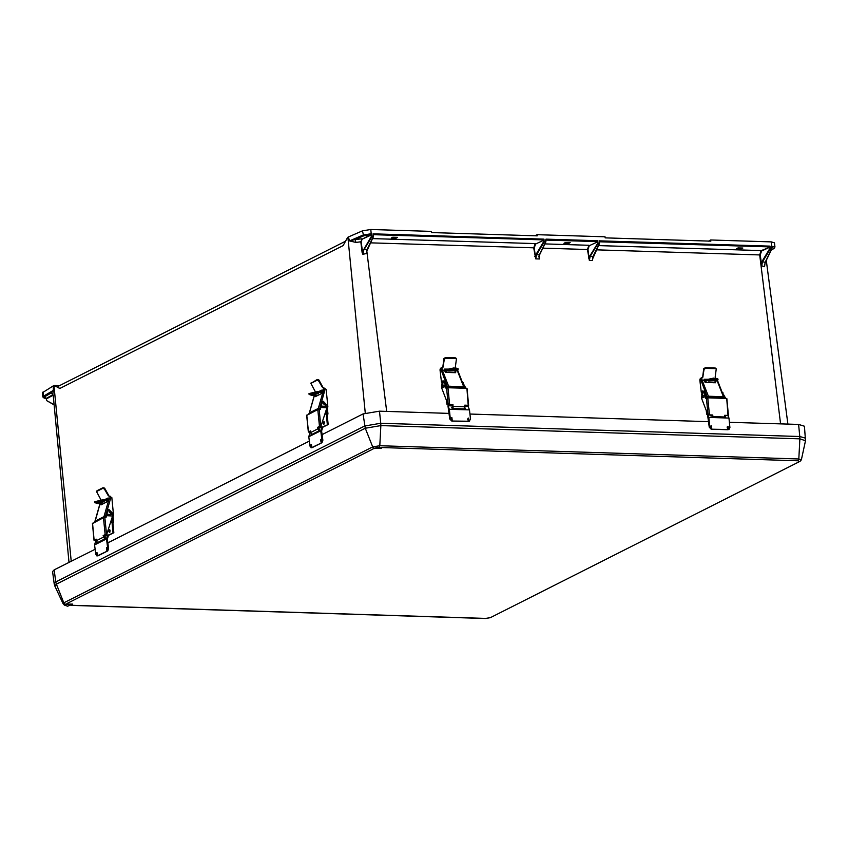 <?xml version="1.0" encoding="UTF-8"?>
<svg xmlns="http://www.w3.org/2000/svg" width="848" height="848" viewBox="0 0 848 848"><rect width="100%" height="100%" fill="white"/><g stroke="black" fill="none" stroke-linecap="round" stroke-linejoin="round"><path stroke-width="1.27" d="M71.211 561.323L54.007 386.72L52.841 394.14L50.636 393.218L52.809 394.14M544.84 243.917L588.915 245.273L587.41 249.566L589.413 260.463L590.123 256.573L597.808 243.758L597.692 240.747L597.056 242.093L589.286 245.676L587.94 249.471L589.413 260.463L592.434 260.559L593.049 256.647M588.47 258.089L597.946 242.994L599.335 243.037L599.229 243.8L592.953 256.658L592.434 260.559L592.678 258.205M372.505 238.585L535.226 243.62L533.731 247.902L535.724 258.799L536.445 254.909L544.13 242.093L544.003 239.083L543.367 240.429L535.597 244.012L534.251 247.807L535.724 258.799L539.392 258.916L539.063 256.181M539.36 258.852L538.999 256.509L539.36 258.852M565.436 242.549L563.899 243.376L568.669 243.482L570.206 242.655L565.436 242.549M392.772 237.217L391.225 238.034L395.995 238.14L397.542 237.313L392.772 237.217M738.11 247.892L736.573 248.718L741.343 248.814L742.88 247.998L738.11 247.892M324.201 423.915L324.296 421.944M109.901 532.109L109.996 530.127L109.869 532.141M59.519 385.596L54.134 385.427L59.837 388.511L57.993 387.197L58.035 386.349L345.454 241.309M347.659 237.334L343.09 245.57L59.837 388.511M53.498 387.006L54.24 386.603L53.869 385.554L42.4 392.762L42.877 396.981L43.502 396.239L46.587 398.825L52.947 395.285M534.95 235.744L537.091 234.663L605.037 236.762L605.175 237.917L710.783 241.182L710.656 240.037L771.351 241.913L774.447 242.814L774.934 247.033L771.415 246.121L771.351 241.913M365.255 413.103L348.03 238.309L348.613 238.034L349.715 240.8L362.912 235.055L371.254 233.741L370.777 229.522L431.473 231.398L431.611 232.553L537.219 235.818L537.091 234.663M46.015 398.422L46.587 398.825M46.29 398.581L46.523 400.129M53.827 404.443L46.788 400.669L46.099 398.465L52.894 394.712M46.788 400.659L53.848 404.687L46.788 400.659M53.382 390.366L50.636 393.218L44.297 397.002M53.869 385.554L54.24 386.561L54.113 385.427M68.964 562.457L53.212 395.189M371.488 234.355L371.254 233.741L371.032 235.108L362.17 239.189L361.184 241.701L362.88 254.294L363.834 250.033L371.795 236.762L371.678 233.751L371.403 236.083L373.321 236.041L373.205 236.804L366.93 249.694L366.378 253.594L367.014 249.672M545.709 240.164L546.048 239.147L597.692 240.747L597.416 243.079M370.83 234.578L371.032 235.108M348.623 238.076L348.486 236.91L347.903 237.186L347.786 238.479L348.623 238.076L349.588 240.896L356.001 242.39L360.813 241.786L362.138 252.365L371.329 236.465L373.427 236.698L373.067 233.804L544.003 239.083L543.738 241.415L545.656 241.373L545.54 242.136L538.798 256.562M363.368 249.736L367.142 249.577L373.427 236.698L373.364 234.758M370.777 229.522L362.425 230.836L363.644 235.861L370.661 234.705L362.17 239.189M543.155 239.91L373.576 234.663M373.459 236.062L373.364 234.695M771.245 250.118L774.012 248.453L771.722 247.15L771.415 246.121L771.553 249.132L765.066 262.445L764.567 266.717L765.15 262.424M771.807 248.379L771.648 246.736M599.388 241.828L599.441 243.694L597.342 243.461M599.483 243.047L599.08 240.79L770.026 246.079L769.38 247.425L761.61 251.008L760.274 254.803L761.748 265.827L762.447 261.926L770.143 249.089L770.026 246.079L769.751 248.4L771.669 248.358L771.775 249.026L770.143 249.089L769.751 248.4M545.794 241.394L545.677 240.228M545.752 239.963L545.847 241.426L545.518 240.196M535.597 244.012L543.367 240.429M543.663 241.797L545.762 242.03L539.487 254.888L535.978 254.612L543.738 241.415M596.844 241.563L545.72 240.132M589.286 245.676L597.056 242.093M769.168 246.895L599.388 241.786M599.377 241.68L599.441 243.694L593.165 256.552L589.657 256.276M348.486 236.91L362.425 230.836M349.588 240.896L355.1 239.581L363.644 235.861M356.001 242.39L355.1 239.581L361.799 238.797L361.184 241.701M598.529 245.57L761.239 250.605L769.38 247.425M771.701 247.012L771.775 249.026L765.278 262.329L761.97 261.629L769.677 248.793M771.638 249.121L765.278 262.17L764.589 265.551M347.903 237.186L347.786 238.436M539.36 254.983L545.624 242.125M538.957 256.541L538.989 257.167M362.138 252.365L362.88 254.294L366.378 253.594L366.654 251.199M761.61 251.008L760.274 254.803M708.504 241.118L710.656 240.037M534.791 256.425L535.978 254.612M542.762 248.178L587.94 249.471M596.441 249.842L759.66 254.888L761.027 250.595M370.428 242.846L534.251 247.807M780.563 423.883L759.66 254.888L760.794 263.389L761.97 261.629M760.794 263.389L761.748 265.827L764.567 266.717L764.631 264.852M727.489 428.325L727.139 427.371M727.404 426.586L728.443 428.791M710.666 426.067L711.695 428.261M710.751 427.795L710.412 427.085M467.926 418.393L468.965 420.587M468.011 420.12L467.683 419.421M451.274 419.59L450.913 418.647M451.189 417.863L452.217 420.057M321.36 441.713L321.403 439.762L321.381 441.681M97.266 552.928L97.234 554.836M107.155 547.925L107.134 549.843M311.513 444.765L311.492 446.673L311.492 444.734M54.208 569.898L52.544 571.605L54.124 583.604L55.756 581.94L54.208 569.898L95.114 549.25M373.82 448.147L372.643 446.907L379.787 445.709L380.837 425.632L365.223 428.251L56.339 584.187L63.759 602.843L372.643 446.907L365.223 428.251L363.092 413.962L322.113 434.653M309.372 441.087L107.866 542.815M363.092 413.962L379.522 411.216L449.207 413.411M469.94 414.068L708.684 421.615M729.418 422.272L798.562 424.456L804.455 426.184L805.452 440.727L799.876 438.882L798.827 458.948L798.021 460.761L799.198 461.715L490.314 617.641L485.734 618.415L71.094 605.302M106.541 547.638L106.678 550.161L106.541 547.638M107.134 547.893L107.113 549.875M96.958 555.122L96.82 552.589L96.958 555.122M97.223 554.868L97.244 552.896M106.943 550.829L107.717 548.359L108.576 548.37L107.813 550.84L97.361 555.832M107.813 550.84L97.912 555.832M108.576 548.37L107.389 539.116L108.438 535.427L107.611 535.003L104.081 536.784M97.615 542.572L96.322 540.706L95.676 541.035L94.563 544.925L95.782 554.391L97.054 555.822M104.41 537.897L105.237 537.547L104.654 539.021L96.852 542.953L96.842 541.978M107.611 535.003L106.498 538.893L94.563 544.925M106.498 538.893L107.717 548.359M320.788 439.476L320.926 442.009L320.788 439.476M311.205 446.96L311.068 444.426L311.205 446.96M321.201 442.667L321.964 440.207L322.823 440.207L322.06 442.677L311.608 447.67M322.06 442.677L312.159 447.67M322.823 440.207L321.636 430.964L322.685 427.265L321.858 426.841L318.382 428.59M311.916 434.377L310.622 432.512L309.923 432.872L308.81 436.762L310.029 446.228L311.301 447.659M318.71 429.713L319.484 429.385L318.901 430.858L311.099 434.791L311.121 433.763M321.858 426.841L320.745 430.731L308.81 436.762M320.745 430.731L321.964 440.207M468.637 418.085L468.902 420.587L468.637 418.085M469.039 420.587L467.979 418.34M452.154 420.057L451.889 417.555L452.154 420.057M451.242 417.81L452.291 420.057M469.357 421.255L451.719 421.011L449.79 418.997L447.945 405.768L449.313 409.245L450.299 418.753L452.228 420.767M468.456 421.541L451.719 421.011M465.637 408.927L464.821 408.28M452.228 407.867L451.433 407.846L451.889 407.21L453.139 407.252M449.313 409.245L469.506 409.881L468.138 406.404L464.927 406.309M452.599 405.916L447.945 405.768M464.958 407.623L465.605 408.927L452.408 408.513L451.889 407.21M468.965 421.297L470.492 419.389L469.506 409.881M728.114 426.29L728.368 428.791L728.114 426.29M728.517 428.781L727.457 426.533M711.631 428.261L711.366 425.76L711.631 428.261M710.719 426.003L711.769 428.251M728.835 429.459L711.196 429.205L709.257 427.201L707.423 413.972L708.79 417.449L709.776 426.957L711.705 428.971M727.934 429.735L711.196 429.205M724.669 415.838L725.517 416.94L724.754 416.686M712.405 416.092L710.91 416.05M712.967 416.75L710.931 415.605L712.341 415.446M728.019 415.637L728.983 418.085L708.79 417.449M728.443 429.501L729.969 427.593L728.983 418.085M373.088 448.613L378.208 447.288L381.462 448.157L373.088 448.613M64.278 605.037L64.766 604.168L72.589 604.094L67.649 606.172L64.278 605.037M105.862 515.542L105.269 517.534M106.148 515.414L105.406 517.545M111.756 513.294L109.774 510.772L109.297 511.227L111.279 513.75L108.989 511.895L109.668 510.825L109.191 511.28L111.173 513.803L111.756 513.294L110.781 512.128M104.601 539.042L103.159 535.586L105.141 534.59L103.477 517.736L106.032 517.577L107.834 510.899L109 509.5L112.996 513.729L112.731 514.556L106.763 514.259M92.538 523.523L103.477 517.736M92.517 523.269L94.181 540.123L96.163 539.116L96.322 540.727L103.318 537.197M106.265 534.378L103.159 535.586M105.226 538.257L104.134 537.24L103.965 535.607M96.206 539.519L95.241 539.943M94.181 540.123L96.195 539.466M95.146 520.767L94.488 522.273M112.731 514.556L112.614 515.987L106.636 515.679M103.806 535.618L106.816 533.996L112.614 515.987M106.286 534.367L105.141 534.59M108.767 509.637L107.357 511.143L105.629 517.556M109.095 511.842L111.279 513.75L111.957 512.68L109.774 510.772L109.095 511.842M110.176 530.763L109.583 529.799L108.851 531.431L109.445 532.396L110.176 530.763M103.668 501.327L97.181 501.963M98.559 503.065L104.24 501.73L102.385 501.136L96.704 502.472L98.559 503.065M108.438 535.448L113.833 532.724L112.848 522.697L113.621 522.23L112.731 518.096M111.47 521.986L113.123 522.071M111.014 522.23L112.848 522.697M106.604 535.512L106.488 534.346M113.833 532.724L108.014 535.205M113.017 532.682L112.031 522.654M103.021 503.829L97.605 503.553L94.817 502.663L94.732 501.74L103.255 499.737L107.675 499.96M94.817 502.663L103.339 500.659L107.42 500.861M102.99 487.717L104.601 488.13L104.251 488.904L102.64 488.48L102.99 487.717L97.096 490.685L96.587 491.617L100.923 499.769M104.601 488.13L109.032 496.112M107.897 498.878L105.936 499.864M103.244 501.232L101.76 501.147L101.537 501.952M102.64 488.48L96.757 491.448M105.12 516.665L104.028 516.602L109.085 498.783L109.106 496.08L108.078 495.412L108.979 495.868M101.145 503.733L101.007 504.846L106.975 501.836L107.823 498.136L104.452 499.79M104.251 488.904L108.078 495.412M104.028 516.602L95.156 521.085L95.495 521.764M96.057 521.478L104.633 517.089L104.993 517.524M102.036 503.776L101.845 504.422M109.106 496.08L111.83 497.543L113.547 515.022L111.745 521.573L110.664 522.05M111.099 522.124L110.558 522.379M446.165 386.402L446.557 387.801M464.068 387.239L464.174 388.108M464.153 386.985L464.322 387.557M442.709 382.925L442.264 385.034L442.709 382.925M442.826 385.066L442.857 382.671M449.631 404.708L448.02 404.602L441.713 388.055L445.253 386.487L445.921 388.225L447.988 387.716L449.631 404.708L452.991 404.814L452.673 408.524M464.492 408.895L464.821 405.185L468.181 405.291L466.888 388.554M447.988 387.716L466.538 388.299M467.661 405.471L468.478 405.482M448.412 404.856L452.609 404.984L452.016 407.867M441.713 388.055L441.532 385.808L442.963 380.71L445.009 381.95L446.26 385.215L448.295 404.867L452.514 405.005L449.27 404.899M441.829 386.571L445.37 385.003L445.253 386.487M442.963 380.71L445.37 385.003M465.965 388.278L461.969 381.314M464.831 405.376L468.181 405.291M464.312 387.494L465.149 388.257M463.877 386.19L464.778 387.282M442.857 383.285L442.264 385.034L441.744 384.42L442.338 382.66L442.857 383.285M455.758 369.505L449.239 370.311M449.313 370.258L448.793 370.83L455.789 370.47L456.309 369.898L449.313 370.258M447.755 403.913L447.256 402.599M447.415 403.902L447.861 404.199M446.938 404.167L446.493 400.606M445.02 371.657L447.691 370.205L453.956 368.838L458.185 369.664L453.871 372.601M444.702 370.852L447.585 369.293L453.839 367.915L458.079 368.753L458.185 369.664M461.46 387.133L461.937 388.151M462.277 387.154L462.754 388.183M448.91 387.737L448.433 386.72M448.03 369.081L444.278 369.081L445.635 372.346L455.726 372.664L455.609 371.488M455.927 367.937L455.334 366.898L456.447 358.884L455.45 357.898L445.486 357.58L445.836 358.227L444.299 359.181L443.96 358.524L445.486 357.58M455.45 357.898L456.16 358.63M454.57 369.336L450.585 369.792M446.875 369.675L444.299 369.59M442.73 367.534L443.96 358.524M455.789 358.545L445.836 358.227M447.468 387.727L447.225 386.868L448.507 386.72L463.962 387.398L464.142 386.858L448.613 386.116L447.331 386.72L440.536 368.244L443.016 367.279L444.299 359.181M448.274 387.727L447.331 386.72M455.429 372.654L455.09 371.774M463.379 388.204L463.135 387.366L464.195 388.225M440.536 368.244L439.985 369.823L441.511 382.215M320.162 407.347L319.569 409.351M320.449 407.231L319.707 409.361M326.056 405.111L324.074 402.588L323.597 403.033L325.579 405.556L323.289 403.701L323.968 402.641L323.491 403.086L325.473 405.609L326.056 405.111L325.081 403.945M318.912 430.858L317.459 427.403L319.442 426.396L317.777 409.542L320.332 409.393L322.145 402.715L323.3 401.305L327.296 405.535L327.031 406.372L321.063 406.065M306.849 415.329L317.777 409.542M306.817 415.075L308.481 431.929L310.463 430.932L310.622 432.544L317.618 429.014M320.565 426.194L317.459 427.403M319.484 430.074L318.435 429.056L318.265 427.413M310.506 431.335L309.541 431.759M308.481 431.929L310.506 431.272M309.456 412.573L308.789 414.089M327.031 406.372L326.915 407.793L320.936 407.496M318.106 427.434L321.116 425.802L326.915 407.793M320.586 426.184L319.442 426.396M323.067 401.443L321.657 402.959L319.929 409.372M323.395 403.648L325.579 405.556L326.257 404.496L324.074 402.588L323.395 403.648M324.477 422.569L323.883 421.604L323.152 423.237L323.745 424.201L324.477 422.569M324.275 421.901L324.169 423.958M317.968 393.133L311.481 393.779M312.859 394.882L318.541 393.546L316.686 392.953L311.015 394.288L312.859 394.882M322.685 427.286L328.134 424.53L327.148 414.502L327.922 414.036L327.031 409.902M325.77 413.803L327.423 413.888M325.314 414.047L327.148 414.502M320.904 427.328L320.788 426.152M328.134 424.53L322.261 427.042M327.317 424.488L326.332 414.46M317.322 395.634L311.905 395.369L309.117 394.468L309.032 393.557L317.555 391.543L321.975 391.765M309.117 394.468L317.65 392.465L321.721 392.677M317.29 379.522L318.901 379.946L318.551 380.71L316.94 380.296L317.29 379.522L310.898 383.423L315.223 391.575M318.901 379.946L323.342 387.928M322.198 390.695L320.237 391.681M317.544 393.037L316.071 392.963L315.838 393.758M316.94 380.296L311.057 383.264M319.42 408.471L318.329 408.418L323.385 390.589L323.417 387.886L322.378 387.218L323.279 387.674M315.445 395.55L315.308 396.663L321.275 393.642L322.123 389.942L318.753 391.606M318.551 380.71L322.378 387.218M318.329 408.418L309.456 412.891L309.785 413.57M310.368 413.283L318.943 408.895L319.293 409.34M316.336 395.592L316.156 396.228M323.417 387.886L326.13 389.359L327.847 406.828L326.045 413.389L324.964 413.866M325.399 413.941L324.858 414.184M705.96 396.546L706.363 397.935M707.264 397.871L707.031 397.002L708.313 396.853L723.874 397.373L723.969 398.242M723.959 397.118L724.118 397.691M702.515 393.059L702.07 395.179L702.515 393.059M702.632 395.2L702.653 392.804M709.437 414.842L707.815 414.736L701.508 398.189L705.059 396.62L705.716 398.359L707.794 397.85L709.437 414.842L712.797 414.948L712.914 417.576M724.733 417.947L724.616 415.319L727.976 415.425L726.694 398.687M707.794 397.85L726.344 398.433M727.467 415.605L724.637 415.531L727.976 415.425M708.207 414.99L712.405 415.117L712.458 416.728M708.101 415.001L709.066 415.032M701.508 398.189L701.625 396.705L705.176 395.136L705.059 396.62M701.625 396.705L702.769 390.843L705.176 395.136M706.405 398.051L704.815 392.083L702.769 390.843M725.771 398.412L721.765 391.458M724.107 397.627L724.955 398.39M723.683 396.323L724.584 397.415M702.653 393.419L702.07 395.179L701.55 394.553L702.144 392.794L702.653 393.419M715.564 379.639L709.034 380.445M709.119 380.392L708.599 380.964L715.595 380.604L716.104 380.031L709.119 380.392M707.37 414.047L707.052 412.732M706.734 414.301L706.299 410.75M704.815 381.791L707.497 380.349L713.751 378.971L717.991 379.809L713.666 382.745M704.508 380.985L707.38 379.427L713.645 378.06L717.874 378.886L717.991 379.809M721.256 397.267L721.733 398.284M722.072 397.288L722.549 398.316M708.716 397.882L708.239 396.864M707.836 379.215L704.084 379.215L705.43 382.48L715.532 382.798L715.415 381.621M715.733 378.07L715.14 377.031L716.253 369.018L715.246 368.032L705.292 367.714L705.631 368.371L704.105 369.315L703.755 368.657L705.292 367.714M715.246 368.032L715.966 368.763M714.366 379.469L710.391 379.925M706.681 379.809L704.094 379.724M702.536 377.678L703.755 368.657M715.595 368.679L705.631 368.371M723.863 397.383L723.418 396.726L708.409 396.249L707.126 396.853L700.331 378.378L702.822 377.413L704.105 369.315M708.08 397.86L707.126 396.853M715.235 382.787L714.885 381.907M723.185 398.337L722.941 397.5L724.001 398.359M700.331 378.378L699.791 379.957L701.317 392.348M53.36 385.829L53.297 390.377L43.502 396.239L43.015 392.009M373.29 236.804L366.58 251.771M599.303 243.789L592.604 258.799M773.694 248.549L771.309 249.969M386.667 411.439L366.781 250.605M381.303 447.585L798.021 460.761M373.035 448.974L66.897 603.522M379.522 411.216L380.784 423.3L799.812 436.54L799.876 438.882L380.837 425.632L380.784 423.3L364.64 426.003L55.756 581.94L56.339 584.187L54.823 585.989L54.124 583.604M490.314 617.641L799.198 461.715M485.183 618.393L485.734 618.415M64.936 604.083L63.759 602.843L63.059 603.67L54.823 585.989M799.876 461.566L801.381 459.796L798.827 458.948L379.787 445.709L379.289 447.267M798.562 424.456L799.812 436.54L805.6 438.246M449.79 418.997L450.299 418.753M709.257 427.201L709.776 426.957M710.953 416.05L711.366 415.414M104.855 517.513L106.509 534.325M107.834 510.899L107.357 511.143M103.255 499.737L103.339 500.659M110.526 496.281L110.463 498.73L107.844 499.334M100.297 501.21L100.308 502.101M110.463 498.73L107.834 499.408M100.085 503.68L95.156 521.085M110.42 498.942L105.693 515.626M453.15 406.436L464.969 406.817M463.093 382.522L462.425 382.501M445.009 381.95L444.193 381.918M447.585 369.293L447.691 370.205M445.179 372.049L454.051 372.325M444.469 370.258L442.359 370.194L448.613 386.116M444.447 370.194L441.077 370.799M463.623 386.593L457.263 370.597M441.85 367.587L442.338 370.12L441.013 370.608M464.142 386.858L457.888 370.936L457.146 370.661M442.741 367.195L443.197 366.516M463.358 388.108L462.997 387.186M457.348 370.597L457.867 370.883M319.155 409.33L320.809 426.141M322.145 402.715L321.657 402.959M317.555 391.543L317.65 392.465M324.826 388.087L324.773 390.546L322.155 391.14M314.597 393.016L314.608 393.917M324.773 390.546L322.134 391.225M314.396 395.497L309.456 412.891M324.72 390.758L319.993 407.443M712.956 416.58L724.775 416.951M708.048 415.001L706.416 398.051M722.888 392.656L722.231 392.635M704.815 392.083L703.999 392.062M707.38 379.427L707.497 380.349M704.974 382.183L713.857 382.469M704.275 380.392L702.165 380.328L708.409 396.249M704.253 380.328L700.883 380.932M723.418 396.726L717.132 380.688M716.942 380.794L717.694 381.07L717.069 380.731M701.656 377.72L702.144 380.254L700.819 380.741M702.547 377.339L703.003 376.65M723.164 398.242L722.803 397.32M717.525 380.466L717.662 381.017M52.481 393.737L52.852 394.235M46.099 398.465L44.16 398.178L42.877 396.981M774.012 248.453L774.934 247.033M766.263 260.325L787.909 424.117M490.992 617.503L485.459 618.478L70.978 605.377M63.059 603.67L64.109 604.751M801.381 459.796L805.452 440.727M96.778 555.896L97.637 555.906M311.025 447.733L311.884 447.744M469.114 421.403L469.622 421.159M728.591 429.607L729.1 429.364M109 509.5L108.512 509.743M92.379 523.407L94.043 540.261M106.064 534.558L106.551 534.314M94.573 540.356L95.061 540.112M113.081 516.845L113.621 522.23M100 503.68L95.018 521.223M100.17 502.111L100.149 501.221M110.887 522.304L111.364 522.061M96.937 490.844L96.587 491.617M446.165 386.359L447.203 386.402M442.264 385.034L442.879 385.056L442.264 385.034M442.338 382.66L442.953 382.681L442.338 382.66M468.668 405.429L467.025 388.426M457.888 370.936L457.719 370.332M456.447 358.884L456.107 358.238M323.3 401.305L322.812 401.549M306.679 415.223L308.343 432.077M320.364 426.374L320.851 426.12M308.873 432.173L309.372 431.918M327.392 408.651L327.922 414.036M314.301 395.486L309.319 413.04M314.481 393.928L314.449 393.037M325.187 414.11L325.664 413.866M311.237 382.66L310.898 383.423M705.971 396.504L706.999 396.535M702.07 395.179L702.685 395.189L702.07 395.179M702.144 392.794L702.759 392.815L702.144 392.794M728.474 415.562L726.831 398.56M724.637 415.531L728.368 415.647M723.938 396.991L717.694 381.07M716.253 369.018L715.903 368.371"/></g></svg>
